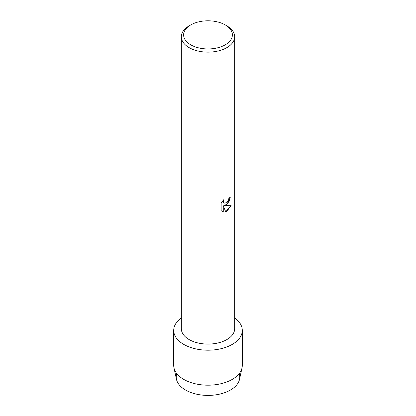 <?xml version="1.0" encoding="UTF-8"?>
<svg xmlns="http://www.w3.org/2000/svg" width="416" height="416" viewBox="0 0 416 416"><rect width="100%" height="100%" fill="white"/><g stroke="black" fill="none" stroke-linecap="round" stroke-linejoin="round"><path stroke-width="0.62" d="M239.205 373.599A31.772 18.346 180 0 1 230.469 390.031A31.772 18.346 180 0 1 193.112 393.266A31.772 18.346 180 0 1 176.795 373.599M225.243 24.924L226.86 25.854A26.671 15.397 180 0 1 234.671 36.743L234.671 328.692A26.671 15.397 180 0 1 226.855 339.581A26.671 15.397 180 0 1 197.792 342.914A26.671 15.397 180 0 1 181.329 328.692L181.329 36.743A26.671 15.397 180 0 1 189.14 25.854A26.671 15.397 180 0 1 189.145 25.854L190.757 24.924A24.383 14.076 180 0 1 225.243 24.924A24.383 14.076 180 0 1 225.243 44.829A24.383 14.076 180 0 1 190.757 44.829A24.383 14.076 180 0 1 190.757 24.924L189.14 25.854M232.248 344.396A34.289 19.796 180 0 1 185.068 345.114A34.289 19.796 180 0 1 181.329 317.954A34.289 19.796 180 0 0 173.711 330.398A34.289 19.796 180 0 0 194.88 348.686A34.289 19.796 180 0 0 232.248 344.396A34.289 19.796 180 0 0 234.671 317.954A34.289 19.796 180 0 1 242.289 330.398A34.289 19.796 180 0 1 232.248 344.396M226.855 204.724L224.572 205.598L231.213 205.213L226.855 211.39L225.732 211.869L223.272 205.676L223.272 211.942L221.13 210.678L221.13 202.951L223.6 199.789L223.267 201.328L223.506 202.431L224.182 203.159L226.855 202.644L228.602 199.883L228.857 198.276A26.671 15.397 0 0 0 230.355 197.08L226.855 204.724M234.671 36.743A26.671 15.397 180 0 1 226.855 47.632A26.671 15.397 180 0 1 197.792 50.97A26.671 15.397 180 0 1 181.329 36.743M230.324 197.106L228.706 202.634L224.572 205.598M224.167 203.148L223.48 202.415L223.236 201.313L223.543 199.852M222.123 211.474L223.246 211.926L223.272 205.676M225.722 211.848L231.176 205.223M242.289 330.398L242.289 365.394A34.289 19.796 180 0 1 242.024 367.858L239.528 379.34A31.772 18.346 180 0 1 230.469 390.031A31.772 18.346 180 0 1 197.694 394.41A31.772 18.346 180 0 1 176.472 379.34L173.976 367.858A34.289 19.796 180 0 1 173.711 365.394L173.711 330.398M242.024 367.858A34.289 19.796 180 0 1 232.248 379.392A34.289 19.796 180 0 1 196.877 384.119A34.289 19.796 180 0 1 173.976 367.858"/></g></svg>
